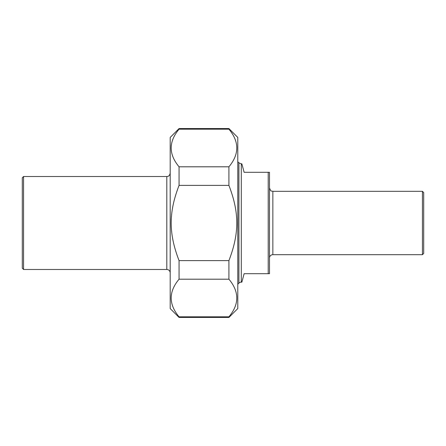<?xml version="1.0" encoding="UTF-8"?>
<svg xmlns="http://www.w3.org/2000/svg" width="446" height="446" viewBox="0 0 446 446"><rect width="100%" height="100%" fill="white"/><g stroke="black" fill="none" stroke-linecap="round" stroke-linejoin="round"><path stroke-width="0.67" d="M179.058 279.202L179.058 260.62L228.915 260.62L228.915 279.202L179.058 279.202C168.571 291.745 168.571 304.283 179.058 316.822L228.915 316.822L228.915 317.435L179.058 317.435L179.058 316.822M179.058 129.178L179.058 128.565L228.915 128.565L228.915 129.178L179.058 129.178C168.571 141.716 168.571 154.255 179.058 166.798L228.915 166.798L228.915 185.38L179.058 185.38L179.058 166.798M179.058 185.38C168.571 212.658 168.571 233.342 179.058 260.62M228.915 260.62C239.402 233.342 239.402 212.658 228.915 185.38M228.915 128.565L237.79 137.44L237.79 308.56L228.915 317.435M228.915 166.798C239.402 154.255 239.402 141.716 228.915 129.178M228.915 316.822C239.402 304.283 239.402 291.745 228.915 279.202M179.058 317.435L170.182 308.56L170.182 137.44L179.058 128.565M241.303 282.156L241.86 282.156L244.124 273.705L269.479 273.705L269.479 172.295L244.124 172.295L241.86 163.844L241.303 163.844L241.303 282.156A3.378 3.378 0 0 0 238.911 283.143L237.79 284.264M268.208 172.295L268.208 273.705M422.434 254.688L423.7 253.423L423.7 192.577L422.434 191.312L422.434 254.688L272.857 254.688A3.378 3.378 0 0 0 269.479 258.072M23.566 176.521L22.3 177.792L22.3 268.208L23.566 269.479L23.566 176.521L166.804 176.521L166.804 269.479A3.378 3.378 0 0 1 170.182 272.857M272.857 254.688L272.857 191.312L271.469 191.011C271.056 191.379 270.393 190.353 269.479 187.928M241.303 163.844L238.911 162.857L238.911 283.143M422.434 191.312L272.857 191.312M238.911 162.857L237.79 161.736M23.566 269.479L166.804 269.479M166.804 176.521C168.621 176.538 169.753 175.412 170.182 173.143"/></g></svg>
